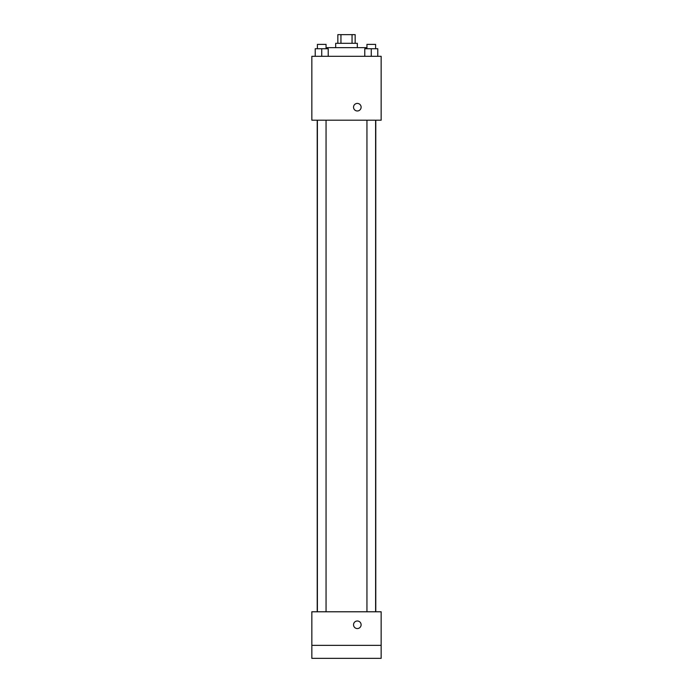 <?xml version="1.0" encoding="UTF-8"?>
<svg xmlns="http://www.w3.org/2000/svg" width="693" height="693" viewBox="0 0 693 693"><rect width="100%" height="100%" fill="white"/><g stroke="black" fill="none" stroke-linecap="round" stroke-linejoin="round"><path stroke-width="1.04" d="M340.947 43.312L340.947 34.65L337.837 34.65L337.837 43.312M340.947 34.65L355.162 34.65L355.162 43.312M352.053 43.312L352.053 34.65M335.672 47.644L335.672 43.312L357.328 43.312L357.328 47.644M365.991 48.727L365.991 47.644L327.009 47.644L327.009 48.727M311.85 56.306L381.15 56.306L381.15 120.192L311.85 120.192L311.85 56.306M357.328 110.984A3.794 3.794 0 0 1 354.045 105.301A3.794 3.794 0 0 1 360.611 105.301A3.794 3.794 0 0 1 357.328 110.984M311.85 611.789L381.15 611.789L381.15 658.35L311.85 658.35L311.85 611.789M357.328 628.568A3.794 3.794 0 0 1 354.045 622.886A3.794 3.794 0 0 1 360.611 622.886A3.794 3.794 0 0 1 357.328 628.568M311.85 645.356L381.15 645.356M364.778 56.306L364.778 48.727L377.772 48.727L377.772 56.306L377.772 48.727M371.275 56.306L371.275 48.727M375.606 48.727L375.606 44.395L366.944 44.395L366.944 48.727M315.228 56.306L315.228 48.727L328.222 48.727L328.222 56.306L328.222 48.727M321.725 56.306L321.725 48.727M326.056 48.727L326.056 44.395L317.394 44.395L317.394 48.727M375.779 611.789L375.779 120.192M317.221 611.789L317.221 120.192M366.944 120.192L366.944 611.789M375.606 120.192L375.606 611.789M326.056 611.789L326.056 120.192M317.394 611.789L317.394 120.192"/></g></svg>
